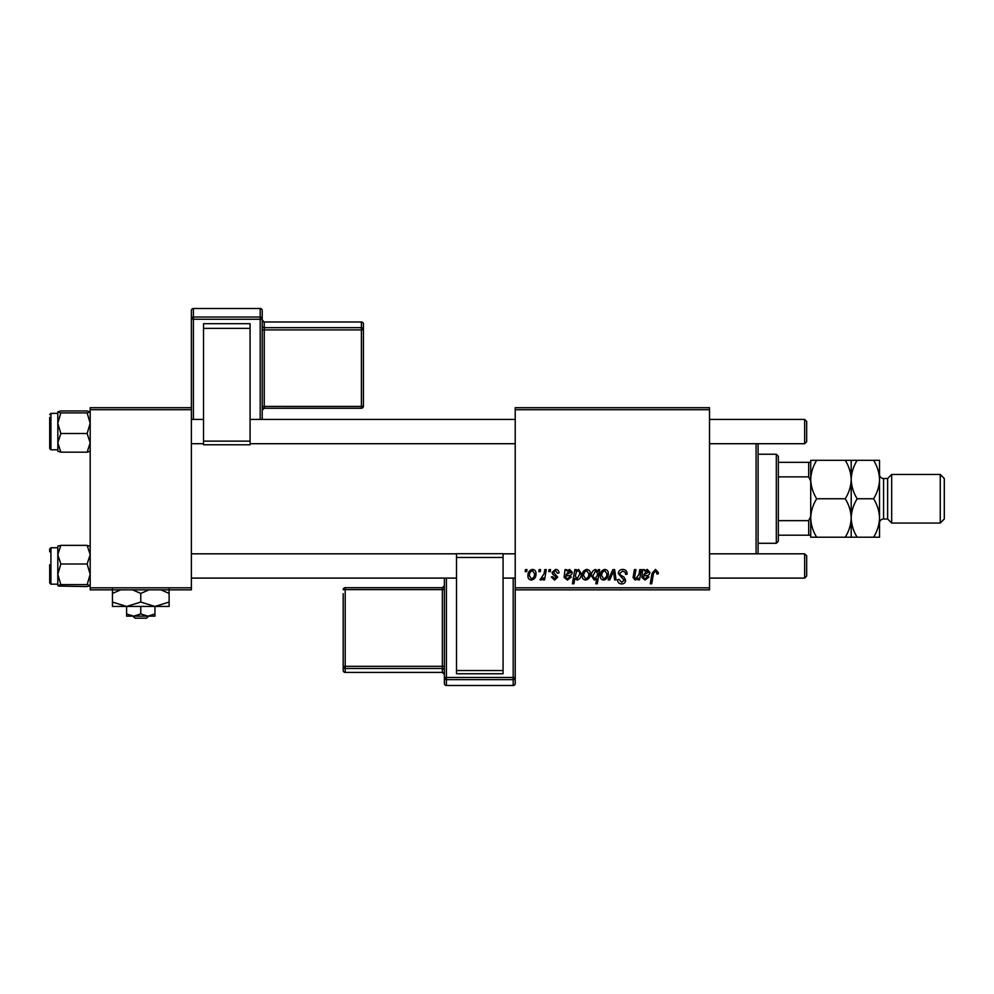 <?xml version="1.0" encoding="UTF-8"?>
<svg xmlns="http://www.w3.org/2000/svg" width="994" height="994" viewBox="0 0 994 994"><rect width="100%" height="100%" fill="white"/><g stroke="black" fill="none" stroke-linecap="round" stroke-linejoin="round"><path stroke-width="1.49" d="M515.215 407.689L709.517 407.689L709.517 409.702L515.215 409.702L515.215 407.689M555.497 569.413C557.733 569.5 558.914 570.668 559.013 572.904L557.535 573.277L555.422 570.705L553.484 572.283L557.721 577.154L554.627 580.086L551.285 576.967L552.751 576.781L554.702 578.806L556.242 577.39L552.763 574.271L552.018 572.407L555.497 569.413M565.039 569.599L566.555 569.599L566.704 570.879L569.637 569.413L572.258 572.382C571.985 574.619 570.668 575.712 568.319 575.675L565.834 576.048L565.623 577.265L567.487 578.806L569.86 576.781L571.339 576.967L567.363 580.086L564.12 577.39L565.039 569.599M582.186 575.787C582.099 572.333 583.627 570.208 586.783 569.413C589.119 569.724 590.287 571.103 590.287 573.526C590.424 577.116 588.87 579.303 585.628 580.086C583.267 579.713 582.124 578.284 582.186 575.787M655.468 569.413L658.363 572.544L658.239 573.836L656.761 574.023L656.897 572.78L655.369 571.078L653.443 573.737L651.741 583.776L650.25 583.776L652.002 573.389L655.468 569.413M598.04 571.475L598.363 569.599L599.668 569.599L597.282 583.776L595.791 583.776L596.649 578.819L594.226 580.086L591.393 575.924C591.268 572.606 592.648 570.444 595.555 569.413L598.04 571.475M608.191 579.912L612.863 569.599L614.665 569.599L616.081 579.912L614.603 579.912L613.559 571.19L609.769 579.912L608.191 579.912M618.256 573.575C618.516 570.929 620.007 569.537 622.704 569.413C625.673 569.574 627.127 571.177 627.09 574.209L625.611 574.383L625.238 572.295L622.604 571.078L619.722 573.451L620.107 574.681L623.946 577.092L625.611 580.198C625.425 582.621 624.108 583.876 621.648 583.95C619.088 583.801 617.709 582.434 617.51 579.85L618.989 579.39L621.697 582.298L624.145 580.285L618.256 573.575M525.18 571.625L525.515 569.599L526.994 569.599L526.683 571.625L525.18 571.625M515.215 587.814L709.517 587.814L709.517 589.84L515.215 589.84L515.215 409.702M709.517 587.814L709.517 409.702M600.227 575.787C600.127 572.333 601.668 570.208 604.812 569.413C607.148 569.724 608.316 571.103 608.316 573.526C608.452 577.116 606.899 579.303 603.656 580.086C601.308 579.713 600.152 578.284 600.227 575.787M642.683 569.599L644.199 569.599L644.348 570.879L647.28 569.413L649.902 572.382C649.629 574.619 648.324 575.712 645.976 575.675L643.478 576.048L643.267 577.265L645.143 578.806L647.516 576.781L648.983 576.967L645.007 580.086L641.764 577.39L642.683 569.599M638.956 574.383L639.763 569.599L641.254 569.599L639.515 579.912L638.024 579.912L638.31 578.185L635.253 580.086L633.079 577.589L634.433 569.599L635.924 569.599L634.582 577.551L635.713 578.806L638.956 574.383M574.818 569.599L576.309 569.599L576.048 571.028L578.558 569.413L581.266 573.613C581.415 576.893 580.049 579.055 577.203 580.086L574.88 578.384L573.911 583.776L572.42 583.776L574.818 569.599M527.913 575.787C527.826 572.333 529.355 570.208 532.498 569.413C534.834 569.724 536.002 571.103 536.002 573.526C536.151 577.116 534.598 579.303 531.343 580.086C528.994 579.713 527.851 578.284 527.913 575.787M538.798 571.625L539.133 569.599L540.612 569.599L540.301 571.625L538.798 571.625M544.066 573.724L544.811 569.599L546.302 569.599L544.563 579.912L543.072 579.912L543.445 577.775L541.059 580.086L540.053 579.713L544.066 573.724M548.725 571.625L549.073 569.599L550.539 569.599L550.241 571.625L548.725 571.625M90.181 407.689L191.382 407.689L191.382 409.702L90.181 409.702L90.181 407.689M191.382 587.814L191.382 589.84L90.181 589.84L90.181 587.814L191.382 587.814L191.382 409.702M90.181 587.814L90.181 409.702M603.718 578.806C605.942 577.986 606.986 576.284 606.849 573.687L604.799 570.705C602.65 571.562 601.606 573.252 601.693 575.787L603.718 578.806M597.183 575.774L597.518 573.426L595.679 570.705L592.859 575.899L594.698 578.806L597.183 575.774M646.821 570.705L643.727 574.756L648.436 572.395L646.821 570.705M585.69 578.806C587.914 577.986 588.957 576.284 588.821 573.687L586.771 570.705C584.609 571.562 583.577 573.252 583.664 575.787L585.69 578.806M577.116 578.806L579.788 573.923L579.229 571.351L578.073 570.705L576.358 571.972L575.352 576.147L577.116 578.806M569.164 570.705L566.083 574.756L570.78 572.395L569.164 570.705M531.405 578.806C533.641 577.986 534.673 576.284 534.536 573.687L532.486 570.705C530.336 571.562 529.293 573.252 529.38 575.787L531.405 578.806M758.099 443.709L758.099 553.82M756.074 553.82L756.074 443.709M58.646 545.83L57.801 546.253L57.801 574.308L60.845 564.008L57.801 554.677L60.845 545.358L57.801 546.327M49.7 551.794L49.7 548.961L50.918 547.744L50.918 584.174L49.7 582.956L49.7 564.741M90.181 546.327L87.137 545.358L90.181 554.677L87.137 564.008L60.845 564.008M87.137 545.358L60.845 545.358M87.137 564.008L90.181 574.308L87.137 584.609L60.845 584.609L57.801 574.308L57.801 585.59L60.845 584.609M87.137 584.609L90.181 585.665M87.137 586.572L90.181 585.59L87.137 586.572L58.646 586.087M60.845 410.957L87.137 410.957L90.181 411.938L87.137 412.92L90.181 423.22L87.137 433.521L90.181 442.852L87.137 452.171L60.845 452.171L57.801 442.852L60.845 433.521L57.801 423.22L60.845 412.92L57.801 411.864L60.845 410.957L57.801 411.938L57.863 451.338M49.7 417.393L49.7 448.567L49.7 417.393M87.137 412.92L60.845 412.92M87.137 433.521L60.845 433.521M87.137 452.171L90.181 451.201L87.137 452.171M57.801 451.201L60.845 452.171L57.801 451.201M90.106 411.789L89.336 411.441M90.181 451.264L89.336 451.698M806.668 555.845L806.668 576.085L804.643 578.098L804.643 553.82L806.668 555.845M191.382 578.098L456.519 578.098M503.076 578.098L515.215 578.098M709.517 578.098L804.643 578.098M191.382 553.82L456.519 553.82M503.076 553.82L515.215 553.82M709.517 553.82L804.643 553.82M804.643 419.418L806.668 421.444L806.668 441.684L804.643 443.709L804.643 419.418L709.517 419.418M515.215 419.418L250.078 419.418M203.522 419.418L191.382 419.418M804.643 443.709L709.517 443.709M515.215 443.709L250.078 443.709M203.522 443.709L191.382 443.709M776.314 454.233L778.339 456.258L778.339 541.27L776.314 543.296L776.314 454.233L758.099 454.233M778.339 462.334L810.719 462.334L810.719 535.194L808.694 535.194L808.694 520.657L810.719 516.408L810.719 481.121L808.694 476.871L808.694 462.334M778.339 520.657L808.694 520.657M778.339 476.871L808.694 476.871M778.339 535.194L808.694 535.194M887.63 478.524L887.63 519.005L891.68 523.055L891.68 474.473L887.63 478.524L883.579 478.524A4.051 4.051 0 0 1 879.528 474.473L879.528 537.22L857.151 537.22C853.424 531.231 851.448 524.82 851.199 517.986C850.976 524.745 848.988 531.156 845.248 537.22L816.67 537.22C812.943 531.231 810.967 524.82 810.719 517.986C810.942 511.239 812.93 504.828 816.67 498.764C812.943 492.776 810.967 486.364 810.719 479.53C810.942 472.784 812.93 466.372 816.67 460.309L810.719 460.309L810.719 462.334M940.249 474.473L944.3 478.524L944.3 519.005L940.249 523.055L940.249 474.473L891.68 474.473M887.63 519.005L883.579 519.005A4.051 4.051 0 0 0 879.528 523.055M940.249 523.055L891.68 523.055M851.199 460.309L851.199 479.53C851.423 472.784 853.411 466.372 857.151 460.309L845.248 460.309C848.963 466.298 850.951 472.709 851.199 479.53C850.976 486.29 848.988 492.701 845.248 498.764L816.67 498.764M845.248 460.309L816.67 460.309M845.248 498.764C848.963 504.753 850.951 511.164 851.199 517.986L851.199 537.22L857.151 537.22M845.248 537.22L851.199 537.22M810.719 535.194L810.719 537.22L816.67 537.22M851.199 479.53L851.199 517.986C851.423 511.239 853.411 504.828 857.151 498.764C853.424 492.776 851.448 486.364 851.199 479.53M879.528 479.53C879.28 472.709 877.304 466.298 873.589 460.309L879.528 460.309L879.528 479.53C879.305 486.29 877.317 492.701 873.589 498.764C877.304 504.753 879.28 511.164 879.528 517.986C879.305 524.745 877.317 531.156 873.589 537.22M873.589 498.764L857.151 498.764M873.589 460.309L857.151 460.309M262.217 310.513A2.025 2.025 0 0 0 260.192 308.5L193.408 308.5L193.408 317.024L260.192 317.024L260.192 308.5A2.025 2.013 180 0 1 262.217 310.513L262.217 419.418M262.217 406.633L262.217 410.273A2.025 2.013 0 0 1 264.242 408.236L264.242 406.434L361.394 406.434L361.394 329.909L264.242 329.909L264.242 406.434L262.217 406.633M262.217 404.57L262.217 410.261L264.242 408.248L361.394 408.236A2.025 2.013 180 0 0 363.419 406.223L363.419 324.019L363.419 406.223L361.394 406.434L361.394 408.248A2.025 2.025 0 0 0 363.419 406.223M203.522 323.696L250.078 323.696L250.078 328.368L203.522 328.368L203.522 323.696M250.078 441.137L250.078 444.778L203.522 444.753L203.522 441.137L250.078 441.137L250.078 328.368M250.078 444.778L203.522 444.778M203.522 441.137L203.522 328.368M191.382 407.689L191.382 310.513A2.025 2.013 180 0 1 193.408 308.5L260.192 308.5M444.38 683.487A2.025 2.025 0 0 0 446.405 685.5L513.19 685.5L513.19 679.623L446.405 679.623L446.405 685.5A2.025 2.025 -0 0 1 444.38 683.487L444.38 578.098M503.076 673.758L456.519 673.758L456.519 670.54L503.076 670.54L503.076 673.758M456.519 557.472L456.519 553.695L503.076 553.708L503.076 557.472L456.519 557.472L456.519 670.54M456.519 553.695L503.076 553.695M503.076 557.472L503.076 670.54M513.19 685.5A2.025 2.025 0 0 0 515.215 683.487L515.215 589.84L515.215 683.487A2.025 2.025 -0 0 1 513.19 685.5L446.405 685.5M343.178 670.391A2.025 2.025 0 0 0 345.204 672.416L442.355 672.404L442.355 668.49L345.204 668.49L345.204 672.404A2.025 2.025 180 0 1 343.178 670.391L343.178 593.654M132.935 616.156L135.06 618.181L132.935 616.156M146.503 618.181L148.615 616.156L146.503 618.181L135.06 618.181M140.775 613.957L133.693 616.156L154.952 616.156L154.952 613.957L147.857 616.156L140.775 613.957L140.775 606.439M154.952 613.957L154.952 606.439L112.446 606.439L112.446 593.418L120.709 589.84M126.611 613.957L126.611 616.156L133.693 616.156L126.611 613.957L126.611 606.439L112.446 602.053M154.952 606.439L169.117 602.053L169.117 606.439L154.952 606.439L140.775 602.053L140.775 593.418L149.038 589.84M169.117 602.053L169.117 589.032M160.854 589.84L169.117 593.418M140.775 602.053L126.611 606.439M132.513 589.84L140.775 593.418M112.446 589.032L112.446 593.418M57.801 413.355L50.918 413.355L50.918 449.785L49.7 448.567M883.579 478.524L883.579 519.005M260.192 419.418L260.192 319.248L193.408 319.248L193.408 419.418M361.394 327.685L361.394 322.006L264.242 322.006L264.242 327.685L361.394 327.685A2.025 2.013 180 0 1 363.419 329.71L361.394 329.909L361.394 327.685M361.394 322.006A2.025 2.013 0 0 1 363.419 324.019A2.025 2.025 0 0 0 361.394 321.994L264.242 322.006A2.025 2.013 0 0 1 262.217 319.993M262.217 330.107L264.242 329.909L264.242 327.685A2.025 2.013 180 0 1 262.217 325.672M262.217 319.037A2.025 2.013 180 0 0 260.192 317.024L260.192 319.248L262.217 319.037M193.408 317.024A2.025 2.013 180 0 0 191.382 319.037L193.408 319.248L193.408 317.024M446.405 578.098L446.405 677.461L513.19 677.461L513.19 578.098M345.204 666.328L442.355 666.328L442.355 589.604L345.204 589.604L345.204 666.328L343.178 666.465A2.025 2.025 -0 0 0 345.204 668.49L345.204 666.328M343.178 589.74A2.025 2.025 0 0 1 345.204 587.715L345.204 589.604L343.178 589.74A2.025 2.025 -0 0 1 345.204 587.715L442.355 587.715L442.355 589.604L444.38 589.454M444.38 585.702A2.025 2.025 180 0 1 442.355 587.715L444.38 585.69M442.355 672.404L442.355 672.404A2.025 2.025 180 0 1 444.38 674.429L442.355 672.416L345.204 672.416M444.38 666.191L442.355 666.328L442.355 668.49A2.025 2.025 -0 0 1 444.38 670.503M444.38 677.597A2.025 2.025 -0 0 0 446.405 679.623L446.405 677.461L444.38 677.597M513.19 679.623A2.025 2.025 -0 0 0 515.215 677.597L513.19 677.461L513.19 679.623M50.918 547.744L57.801 547.744M50.918 584.174L57.801 584.174M50.918 449.785L57.801 449.785M50.918 413.355L49.7 414.56M776.314 543.296L758.099 543.296M361.394 408.248L264.242 408.248M264.242 321.994L262.217 319.969M193.408 308.5A2.025 2.025 0 0 0 191.382 310.513M345.204 587.715L442.355 587.715"/></g></svg>
